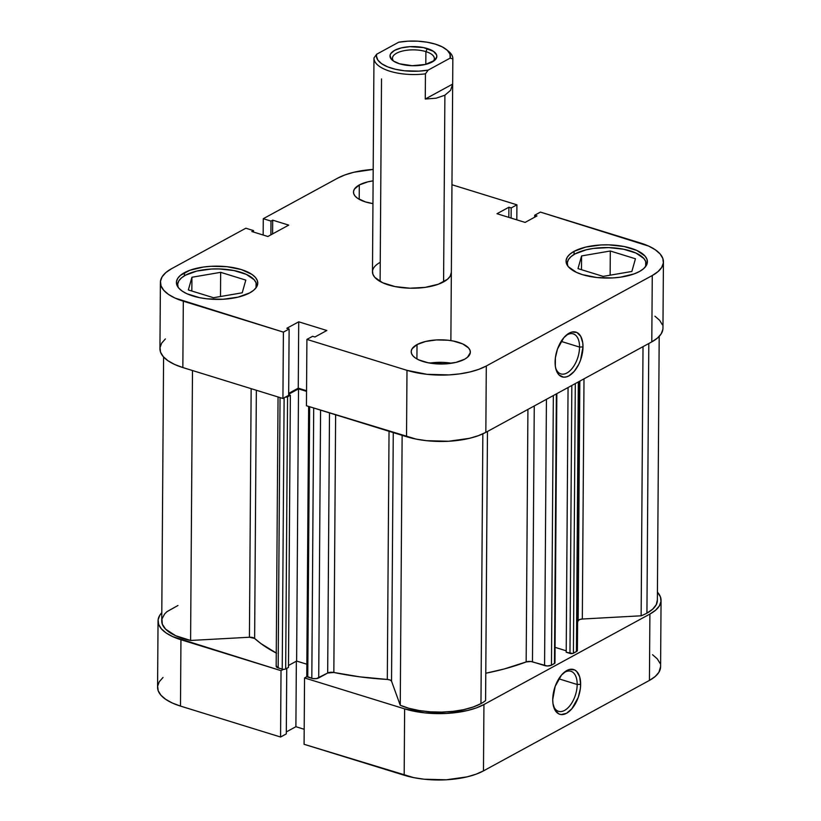 <?xml version="1.0" encoding="UTF-8"?>
<svg xmlns="http://www.w3.org/2000/svg" width="821" height="821" viewBox="0 0 821 821"><rect width="100%" height="100%" fill="white"/><g stroke="black" fill="none" stroke-linecap="round" stroke-linejoin="round"><path stroke-width="1.23" d="M567.752 265.963A39.439 16.122 -179.6 0 1 567.28 263.418A39.439 16.122 -179.6 0 1 575.049 253.905A39.439 16.122 -179.6 0 1 619.147 248.465A39.439 16.122 -179.6 0 1 646.158 263.972A39.439 16.122 -179.6 0 1 645.645 266.507L645.727 261.56L643.849 258.482L635.947 253.042L623.58 249.225L608.659 247.603L593.439 248.435L586.451 249.748L575.049 253.905L571.067 256.593L568.46 259.549L567.332 262.669L567.752 265.963M256.008 287.832L256.09 282.886L254.212 279.807L246.3 274.368L233.944 270.55L219.022 268.929L211.305 269.042L196.814 271.074L185.413 275.23L181.431 277.919L178.824 280.885L177.695 284.004L178.116 287.299A39.439 16.122 -179.6 0 1 177.644 284.754A39.439 16.122 -179.6 0 1 185.413 275.23A39.439 16.122 -179.6 0 1 229.511 269.791A39.439 16.122 -179.6 0 1 256.511 285.298A39.439 16.122 -179.6 0 1 256.008 287.843M372.96 203.351A29.577 12.089 0.4 0 0 372.118 203.464L372.939 203.351M359.3 184.951A29.577 12.089 -179.6 0 1 373.114 180.856L367.859 181.841L359.3 184.951L354.364 189.189L353.512 191.529L353.8 193.9L355.206 196.209L357.679 198.364L365.427 201.904L372.95 203.608A29.577 12.089 -179.6 0 1 353.482 192.093A29.577 12.089 -179.6 0 1 359.3 184.951L359.198 199.308L359.3 184.951M451.55 363.241A29.577 12.089 0.4 0 0 429.835 363.098L442.067 362.348L451.55 363.241M417.017 344.584A29.577 12.089 -179.6 0 1 450.093 340.499A29.577 12.089 -179.6 0 1 470.351 352.127A29.577 12.089 -179.6 0 1 464.522 359.27L467.508 357.248L470.31 352.691L470.033 350.321L468.617 348.012L462.695 343.927L453.418 341.064L447.968 340.233L436.433 339.935L425.565 341.464L417.017 344.584L412.08 348.812L411.229 351.152L411.516 353.523L412.922 355.832L415.395 357.987L418.854 359.916L428.121 362.779L445.105 363.908L455.973 362.379L464.522 359.27A29.577 12.089 -179.6 0 1 431.446 363.344A29.577 12.089 -179.6 0 1 411.198 351.716A29.577 12.089 -179.6 0 1 417.017 344.584L416.914 358.931L417.017 344.584M579.544 347.078A20.956 11.35 107.2 0 0 565.648 335.758A20.956 11.35 -72.8 0 1 573.253 333.87A20.956 11.35 -72.8 0 1 579.544 347.078L561.143 341.392L579.544 347.078A20.956 11.35 -72.8 0 1 560.876 373.904A20.956 11.35 -72.8 0 1 555.663 368.054A20.956 11.35 107.2 0 0 569.6 371.113A20.956 11.35 107.2 0 0 579.544 347.078L582.992 346.893L579.544 347.078M555.088 362.102A23.419 12.684 -72.8 0 1 566.521 334.978A23.419 12.684 -72.8 0 1 582.992 346.893L580.56 360.05L578.805 364.237L574.248 371.328L568.891 375.874L566.172 376.942L563.565 377.157L559.07 374.992L556.094 369.707L555.324 366.125L555.386 357.792L557.521 348.956L563.842 337.667L569.189 333.131L571.909 332.053L576.917 332.505L580.724 336.302L582.756 342.87L582.992 346.893A23.419 12.684 -72.8 0 1 571.416 374.15A23.419 12.684 -72.8 0 1 555.94 369.193A23.419 12.684 -72.8 0 1 555.088 362.102M574.074 251.349A40.67 16.625 -179.6 0 1 619.547 245.746A40.67 16.625 -179.6 0 1 647.4 261.735A40.67 16.625 -179.6 0 1 639.395 271.546L643.49 268.775L646.178 265.717L647.348 262.504L646.958 259.241L645.029 256.07L636.87 250.456L624.124 246.516L608.741 244.853L600.777 244.966L585.835 247.059L574.074 251.349L569.969 254.12L567.28 257.178L566.11 260.39L566.5 263.644L568.44 266.825L576.588 272.439L582.5 274.655L596.846 277.519L612.692 277.929L620.43 277.18L634.038 273.927L639.395 271.546A40.67 16.625 -179.6 0 1 593.911 277.149A40.67 16.625 -179.6 0 1 566.059 261.16A40.67 16.625 -179.6 0 1 574.074 251.349L574.053 254.469L574.074 251.349M184.438 272.675A40.67 16.625 -179.6 0 1 229.911 267.071A40.67 16.625 -179.6 0 1 257.763 283.06A40.67 16.625 -179.6 0 1 249.758 292.871L253.853 290.1L256.542 287.052L257.712 283.83L257.322 280.577L255.393 277.395L251.985 274.43L241.333 269.565L226.986 266.702L211.141 266.291L203.403 267.041L189.784 270.294L180.333 275.445L177.644 278.504L176.474 281.716L176.864 284.979L178.804 288.15L182.211 291.116L186.952 293.764L199.698 297.705L207.2 298.844L223.055 299.255L237.998 297.161L249.758 292.871A40.67 16.625 -179.6 0 1 204.275 298.475A40.67 16.625 -179.6 0 1 176.423 282.496A40.67 16.625 -179.6 0 1 184.438 272.675L184.417 275.805L184.438 272.675M451.345 272.439L451.345 272.387A39.439 16.122 -179.6 0 1 443.586 281.901A39.439 16.122 -179.6 0 1 399.488 287.34A39.439 16.122 -179.6 0 1 372.477 271.833A39.439 16.122 -179.6 0 1 380.246 262.32L380.113 281.459L380.246 262.32M663.419 261.837L662.958 328.195A56.69 23.173 0.4 0 1 651.792 341.875L652.264 275.517L486.299 366.002L485.837 432.359L651.792 341.875L652.264 275.517A56.69 23.173 -179.6 0 0 663.419 261.837A56.69 23.173 -179.6 0 0 640.513 243.026L540.434 212.095L648.744 246.126L655.363 249.82L660.115 253.956L662.814 258.379L663.358 262.915L661.716 267.4L657.97 271.659L652.264 275.517L486.299 366.002L478.828 369.317L469.91 371.975L459.863 373.853L449.077 374.899L426.982 374.325L406.99 370.343L306.91 339.401L312.637 336.282L314.936 336.99L326.83 330.504L298.721 321.811L286.827 328.297L289.125 329.005L283.399 332.125L183.319 301.194L182.847 367.551L282.927 398.483L283.399 332.125L175.078 298.095L168.459 294.4L163.718 290.265L161.019 285.841L160.475 281.305L162.106 276.821L165.852 272.562L171.568 268.703L245.828 228.217L253.545 230.609L251.842 231.532L267.872 236.489L288.725 225.118L272.695 220.161L270.992 221.095L263.274 218.704L263.161 235.032L263.274 218.704L337.534 178.229L263.274 218.704L270.992 221.095L270.899 234.847L270.992 221.095L272.695 220.161L272.603 233.913L272.695 220.161L288.725 225.118L267.872 236.489L251.842 231.532L253.545 230.609L253.535 232.056L253.545 230.609L245.828 228.217L171.568 268.703A56.69 23.173 -179.6 0 0 160.403 282.383L159.941 348.74A56.69 23.173 0.4 0 0 182.847 367.551L282.927 398.483L288.664 395.363L282.927 398.483L283.399 332.125L289.125 329.005L288.664 395.363L289.125 329.005L286.827 328.297L298.721 321.811L298.259 388.169L306.551 390.734L298.259 388.169L288.674 393.392L298.259 388.169L298.721 321.811L326.83 330.504L314.936 336.99L312.637 336.282L306.91 339.401L306.449 405.759L416.062 439.091L426.52 440.682L448.615 441.257L469.438 438.332L478.366 435.674L485.837 432.359L651.792 341.875L657.508 338.016L661.254 333.757L662.886 329.272M165.39 338.919L161.645 343.178L160.013 347.663L160.557 352.199L163.256 356.622L167.997 360.758L174.616 364.452L182.847 367.551L183.319 301.194A56.69 23.173 -179.6 0 1 160.403 282.383M662.352 324.736L659.653 320.313L654.901 316.177M337.534 178.229L344.994 174.904L353.923 172.246L373.196 169.424A56.69 23.173 -179.6 0 0 337.534 178.229M451.961 184.746L516.912 204.819L511.185 207.949L508.897 207.231L496.992 213.717L525.101 222.409L536.996 215.923L534.707 215.215L540.434 212.095L534.707 215.215L534.687 217.185L534.707 215.215L536.996 215.923L525.101 222.409L496.992 213.717L508.897 207.231L508.825 217.38L508.897 207.231L511.185 207.949L511.114 218.088L511.185 207.949L516.912 204.819L451.961 184.746M372.529 271.084L372.898 274.245L374.776 277.324L382.689 282.763L395.045 286.58L409.966 288.202L425.196 287.371L438.393 284.21L447.558 279.212L450.165 276.256L451.355 272.326M306.449 405.759L406.528 436.7L406.99 370.343L306.91 339.401L306.449 405.759M516.809 219.843L516.912 204.819L516.809 219.843M406.99 370.343L406.528 436.7A56.69 23.173 0.4 0 0 485.837 432.359L486.299 366.002A56.69 23.173 -179.6 0 1 406.99 370.343M245.807 280.105L220.664 272.326L220.49 296.514L220.664 272.326L191.94 277.252L191.837 291.024L191.94 277.252L188.348 289.946L213.491 297.715L242.226 292.799L245.807 280.105L220.664 272.326L191.94 277.252L188.348 289.946L213.491 297.715L242.226 292.799L245.807 280.105M610.301 251L581.576 255.926L581.473 269.699L581.576 255.926L577.994 268.621L603.127 276.39L631.862 271.464L635.444 258.779L610.301 251L610.136 275.189L610.301 251L581.576 255.926L577.994 268.621L603.127 276.39L631.862 271.464L635.444 258.779L610.301 251M553.303 705.465A20.956 11.35 107.2 0 0 567.239 708.523A20.956 11.35 107.2 0 0 577.194 684.498L580.642 684.303A23.419 12.684 -72.8 0 1 569.056 711.561A23.419 12.684 -72.8 0 1 553.59 706.604A23.419 12.684 -72.8 0 1 552.738 699.523L555.17 686.366L561.482 675.078L566.839 670.541L569.558 669.474L574.567 669.915L576.66 671.424L579.636 676.709L580.642 684.303L580.344 688.624L578.21 697.46L571.888 708.749L566.541 713.285L561.215 714.568L558.814 713.911L555.006 710.114L552.974 703.546L552.738 699.523A23.419 12.684 -72.8 0 1 564.16 672.389A23.419 12.684 -72.8 0 1 580.642 684.303L577.194 684.498A20.956 11.35 -72.8 0 1 558.516 711.314A20.956 11.35 -72.8 0 1 553.303 705.465M558.783 678.803L577.194 684.498L558.783 678.803M661.059 600.377A56.69 23.173 -179.6 0 1 649.893 614.057L649.432 680.414L649.893 614.057L483.938 704.531L483.466 770.888L649.432 680.414A56.69 23.173 0.4 0 0 660.597 666.734L661.059 600.377A56.69 23.173 -179.6 0 0 657.416 592.126L660.443 596.918L660.987 601.454L659.355 605.939L655.61 610.198L649.893 614.057L483.938 704.531L476.467 707.856L467.539 710.514L446.716 713.439L424.621 712.864L404.63 708.872L404.168 775.229L304.088 744.298L304.55 677.941L404.63 708.872L304.55 677.941L306.951 676.627L304.55 677.941L304.088 744.298L413.692 777.631L424.159 779.221L446.255 779.796L467.077 776.871L476.006 774.213L483.466 770.888L649.432 680.414L655.148 676.555L658.894 672.296L660.597 666.652M283.44 669.351L281.028 670.665L172.718 636.624L166.099 632.94L161.347 628.804L158.648 624.381L158.114 619.845L159.746 615.36L161.799 612.712A56.69 23.173 -179.6 0 0 158.043 620.912A56.69 23.173 -179.6 0 0 180.948 639.733L281.028 670.665L280.566 737.022L286.293 733.902L286.755 668.376L286.293 733.902L280.566 737.022L180.487 706.091L280.566 737.022L281.028 670.665L283.44 669.351M659.981 663.276L657.282 658.853L652.541 654.717M163.03 677.458L159.284 681.717L157.642 686.202L158.186 690.738L160.885 695.161L165.637 699.297L172.256 702.992L180.487 706.091L180.948 639.733L180.487 706.091A56.69 23.173 0.4 0 1 157.581 687.28L158.043 620.912M286.313 731.932L295.899 726.708L304.191 729.274L295.899 726.708L296.35 661.203L295.899 726.708L286.313 731.932M483.466 770.888L483.938 704.531A56.69 23.173 -179.6 0 1 404.63 708.872L404.168 775.229A56.69 23.173 0.4 0 0 483.466 770.888M563.288 673.179A20.956 11.35 -72.8 0 1 570.893 671.28A20.956 11.35 -72.8 0 1 577.194 684.498A20.956 11.35 107.2 0 0 563.288 673.179M433.067 61.493A20.956 8.569 0.4 0 0 425.894 51.61L427.372 48.562A23.419 9.575 -179.6 0 1 434.33 60.6A23.419 9.575 -179.6 0 1 399.468 63.771L412.265 65.721L425.452 64.449L434.586 60.385L436.813 56.772L436.587 54.894L433.509 51.364L423.441 47.567L409.987 46.674L401.387 47.885L394.614 50.348L390.704 53.704L390.037 55.561L391.371 59.266L393.331 60.97L399.468 63.771A23.419 9.575 -179.6 0 1 392.459 60.313A23.419 9.575 -179.6 0 1 398.39 48.737A23.419 9.575 -179.6 0 1 427.372 48.562L425.894 51.61A20.956 8.569 -179.6 0 1 434.36 58.558A20.956 8.569 -179.6 0 1 433.067 61.493M425.801 64.366L425.894 51.61L425.801 64.366M447.527 50.533A39.439 16.122 -179.6 0 1 452.843 58.691A39.439 16.122 -179.6 0 1 452.833 58.907L452.658 84.091L425.268 99.033L425.442 73.839A39.439 16.122 -179.6 0 1 373.966 58.137A39.439 16.122 -179.6 0 1 373.976 57.932A39.439 16.122 0.4 0 0 425.442 73.839L428.162 70.113L418.874 71.15L404.445 70.78L395.455 69.272L387.697 66.87L381.693 63.74L377.855 60.097L376.449 56.177L376.695 54.207L398.678 42.22L407.965 41.183L417.632 41.173L427.002 42.189L435.448 44.16L442.396 46.941L447.353 50.368L450 54.176L450.144 58.127L428.162 70.113A36.976 15.117 -179.6 0 1 391.391 68.174A36.976 15.117 -179.6 0 1 376.695 54.207L373.976 57.932L376.695 54.207L398.678 42.22A36.976 15.117 -179.6 0 1 446.521 49.629A36.976 15.117 -179.6 0 1 450.144 58.127L452.833 58.907L452.658 84.091L450.565 90.341L444.89 95.195L436.177 98.192L425.268 99.033L425.442 73.839L428.162 70.113L450.144 58.127L452.833 58.907A39.439 16.122 0.4 0 0 448.718 51.436L446.521 49.629M443.586 281.901L444.89 95.195L443.586 281.901M380.113 281.459L381.519 78.908M393.7 61.216A20.956 8.569 -179.6 0 1 392.459 58.27A20.956 8.569 -179.6 0 1 404.014 50.707A20.956 8.569 -179.6 0 1 425.894 51.61A20.956 8.569 0.4 0 0 400.894 51.477A20.956 8.569 0.4 0 0 393.7 61.216M452.658 84.091L450.565 90.341L444.89 95.195L436.177 98.192L425.268 99.033L452.658 84.091M402.136 435.335L400.248 705.27A52.996 21.664 0.4 0 0 480.962 703.618L482.851 433.847L480.962 703.618A52.996 21.664 0.4 0 0 485.591 700.6L487.469 431.466L485.591 700.6A52.996 21.664 0.4 0 1 480.962 703.618L473.163 707.014L463.742 709.642L453.12 711.355L441.811 712.105L430.348 711.828L419.254 710.545L409.063 708.328L400.248 705.27L391.535 681.173L400.248 705.27L402.136 435.335M659.201 336.405L657.364 600.356A52.996 21.664 0.4 0 1 646.927 613.143A52.996 21.664 0.4 0 1 641.139 615.801L582.325 619.013A4.926 2.011 0.4 0 0 578.158 620.727L577.594 622.318A170.07 69.528 0.4 0 0 578.158 620.727L579.534 619.578L582.325 619.013L641.139 615.801L643.017 346.667L641.139 615.801A52.996 21.664 0.4 0 0 646.927 613.143L648.806 343.506L646.927 613.143L652.726 609.12L656.256 604.677L657.354 600.018M556.843 393.649L554.955 662.947A2.463 1.006 0.4 0 1 554.473 663.542L556.351 393.906L554.473 663.542L551.466 665.184L553.344 395.548L551.466 665.184A4.926 2.011 0.4 0 1 544.569 665.564L546.427 399.324L544.569 665.564L532.47 661.829L534.255 405.954L532.47 661.829A4.926 2.011 0.4 0 0 526.158 661.942L504.227 668.961L485.775 673.241A170.07 69.528 0.4 0 0 526.158 661.942L527.924 409.412L526.158 661.942L530.941 661.5L547.258 665.975L551.466 665.184L554.883 663.194L554.606 662.424M578.158 620.727L579.831 381.108L578.158 620.727M177.962 605.498L166.95 611.666L164.569 614.036L161.953 619.044L162.312 624.186L165.616 629.163L175.643 635.711L190.595 640.462L249.42 637.24L254.633 638.43L256.357 390.273L254.633 638.43A170.07 69.528 0.4 0 0 276.267 653.064M335.635 414.779L333.839 672.471A170.07 69.528 0.4 0 0 387.307 679.449L389.041 431.292L387.307 679.449L390.119 680.024L391.535 681.173L393.269 432.595L391.535 681.173A4.926 2.011 0.4 0 0 387.307 679.449L359.896 676.853L333.839 672.471A4.926 2.011 0.4 0 0 327.682 673.035L333.839 672.471L335.635 414.779M579.277 381.416L577.399 650.386A4.926 2.011 0.4 0 1 576.434 651.576L578.312 381.939L576.434 651.576L573.417 653.218A2.463 1.006 0.4 0 1 569.969 653.403L571.837 385.47L569.969 653.403L566.213 652.243L568.06 387.533L566.213 652.243L572.709 653.475L576.927 651.238L577.399 650.478L576.701 649.339M163.584 356.991L161.737 620.943A52.996 21.664 0.4 0 0 190.595 640.462L249.42 637.24L251.154 388.661L249.42 637.24A4.926 2.011 0.4 0 1 254.633 638.43L260.945 643.592L276.554 653.208M276.328 665.78L277.447 667.627L283.091 669.331L284.959 669.228L288.469 667.442L290.367 395.26L288.664 394.737L290.367 395.26L288.469 667.442L285.677 668.961L287.576 396.789L290.367 395.26L287.576 396.789L285.677 668.961A2.463 1.006 0.4 0 1 282.229 669.156L284.117 397.836L282.229 669.156L278.165 667.904L280.053 397.6L278.165 667.904A4.926 2.011 0.4 0 1 276.174 666.262L278.052 396.984M288.479 665.492L296.617 661.059L306.849 664.22L296.617 661.059L298.516 388.877L306.551 391.36L298.516 388.877L288.664 394.244L298.516 388.877L296.617 661.059L288.479 665.492M306.787 676.381L312.647 678.515L316.413 678.608L327.682 673.035L318.712 677.92L320.58 410.131L318.712 677.92A4.926 2.011 0.4 0 1 311.816 678.3L307.762 677.048L309.65 406.744L307.762 677.048A2.463 1.006 0.4 0 1 306.767 676.227L308.645 406.436M555.068 647.348L566.223 650.796L555.068 647.348M284.99 397.148L287.576 396.789A2.463 1.006 -179.6 0 1 285.339 397.179M582.325 619.013L583.998 378.84L582.325 619.013M190.595 640.462L192.483 370.528L190.595 640.462M329.498 412.881L327.682 673.035L329.498 412.881M313.704 407.996L311.816 678.3L313.704 407.996M573.417 653.218L575.305 383.581L573.417 653.218M567.27 265.234L567.28 263.418M177.634 286.56L177.644 284.754M450.873 340.612L452.843 58.691M256.501 287.114L256.511 285.349M646.137 265.778L646.148 264.023M373.966 58.137L372.477 271.895"/></g></svg>
